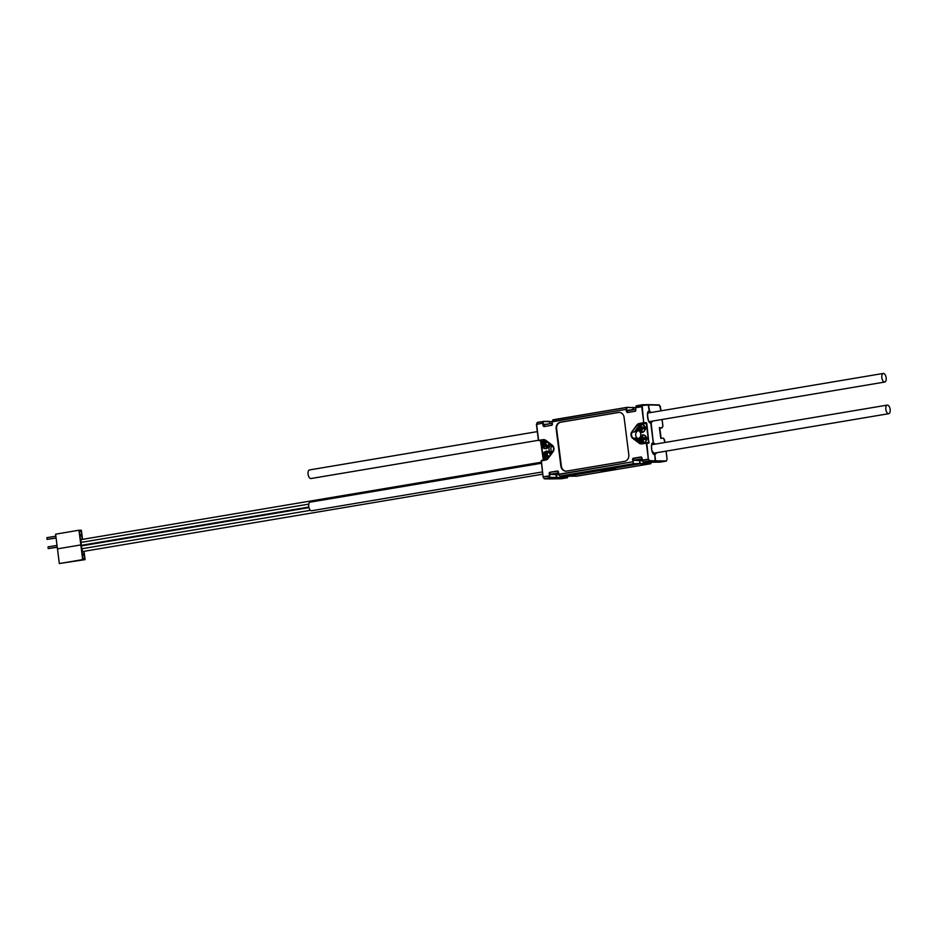 <?xml version="1.0" encoding="UTF-8"?>
<svg xmlns="http://www.w3.org/2000/svg" width="937" height="937" viewBox="0 0 937 937"><rect width="100%" height="100%" fill="white"/><g stroke="black" fill="none" stroke-linecap="round" stroke-linejoin="round"><path stroke-width="1.41" d="M642.618 443.412A4.603 4.006 90.2 0 1 641.376 442.791L635.122 438.047L639.678 440.894M638.261 430.751A4.076 3.537 -89.8 0 0 638.202 438.575A4.076 3.537 -89.8 0 1 638.238 430.739M639.983 432.039A4.076 3.537 90.2 0 1 640.685 435.728M639.327 437.966A4.076 3.537 90.2 0 1 636.762 438.68M551.53 444.993A4.076 3.537 -89.8 0 0 551.928 452.934M552.397 452.278A4.076 3.537 90.2 0 1 552.338 445.614A4.076 3.537 90.2 0 0 552.42 452.255M642.267 460.454L643.356 462.046L649.88 460.688L655.549 460.793L654.799 454.468L651.859 450.674C651.367 445.836 651.602 443.634 652.574 444.079L653.288 442.967L650.746 422.81L649.809 421.99L650.746 422.81C647.654 424.262 645.839 409.856 649.294 411.32L648.158 404.643L642.559 404.737M648.556 412.432L647.596 413.112M637.898 428.068L635.778 430.961A4.076 3.537 90.2 0 1 638.706 430.938M624.534 461.367A5.821 5.06 -89.8 0 0 628.809 454.761L624.089 417.363A5.821 5.06 -89.8 0 0 619.099 412.385A5.821 5.06 -89.8 0 0 618.35 412.444L560.443 422.189A5.821 5.06 -89.8 0 0 556.156 428.783L560.888 466.193A5.821 5.06 -89.8 0 0 565.866 471.159A5.821 5.06 -89.8 0 0 566.616 471.1L624.534 461.367M635.778 430.961L634.361 432.039L632.358 432.027A4.076 3.537 -89.8 0 0 633.119 438.047L639.362 442.779A4.603 4.006 -89.8 0 0 641.552 443.541A4.603 4.006 -89.8 0 0 642.114 443.494L646.436 442.768M619.334 412.397A5.821 5.06 -89.8 0 0 618.83 412.444L560.912 422.189A5.821 5.06 -89.8 0 0 556.637 428.783L561.368 466.193A5.821 5.06 -89.8 0 0 566.112 471.159M654.74 454.457L653.803 453.637L654.74 454.457C651.66 455.909 649.833 441.503 653.288 442.967L651.133 422.81L653.347 443.002M650.793 422.81L650.032 421.978C648.217 424.344 646.448 409.961 648.58 412.421L649.341 411.331L648.545 404.983L636.27 405.873L635.626 407.478M649.154 411.378L648.345 412.526M558.956 474.848L550.792 474.321L558.616 474.063L555.852 474.169L556.414 477.495M653.148 443.025L652.597 444.068M642.407 460.817L634.244 460.29L639.819 460.407L639.866 463.464M655.303 461.227L643.508 462.152L655.256 461.238L654.752 454.48M660.96 410.828L659.519 405.241L642.513 404.737L642.255 406.658L642.477 404.749L636.375 405.768L642.442 404.749M641.81 458.064L642.278 460.172L648.345 459.153L646.331 443.154L642.009 443.88A4.99 4.345 90.2 0 1 638.987 443.107L632.733 438.364A4.462 3.877 90.2 0 1 631.901 431.781L636.727 425.175A4.99 4.345 90.2 0 1 639.421 423.442L643.742 422.716L641.728 406.717L635.462 407.794L636.375 405.768L635.473 407.607L635.743 410.09M635.801 410.066L635.509 407.794M639.479 425.07A4.603 4.006 90.2 0 1 641.669 423.84L646.026 423.102L643.742 422.716L642.255 406.658L635.673 407.466L635.696 410.617M635.661 409.41L627.849 410.722L627.251 412.315L627.579 410.289L630.109 410.254M633.084 409.75L632.815 407.618L626.748 407.478L552.818 419.917L552.186 421.509M635.942 410.008L635.403 411.214L627.228 412.585L626.162 409.071L626.853 407.372L552.924 419.799L626.853 407.372M549.632 423.782L549.363 421.65L543.308 421.509L537.217 422.54L536.585 424.133M626.42 411.612L626.139 409.34L552.01 421.826L552.924 419.799L552.034 421.638L552.35 424.074M537.124 422.564L543.401 421.404L537.323 422.423L536.456 424.426M632.815 407.642L626.912 407.361L626.666 409.282L552.233 421.498L551.987 424.976L552.069 421.826M543.413 421.404L543.214 423.313L543.413 421.404L549.023 421.322L543.519 421.404M542.98 425.644L542.699 423.372L543.788 426.616L551.963 425.246L552.49 424.039M546.669 424.285L544.139 424.32L543.811 426.347L544.502 424.648L552.209 423.348L544.502 424.648M646.565 442.768L648.896 443.096L646.858 443.096L648.345 459.153L649.88 460.688L648.439 459.423L642.36 460.442L643.215 462.035M641.634 457.49L643.45 462.164L649.036 462.281L655.549 460.828M543.237 477.109L544.315 478.702L550.839 477.343L556.414 477.472L556.086 474.872M633.951 460.723L633.002 458.31L641.189 456.928L641.845 457.959L641.271 457.197L633.096 458.58L634.091 460.172L641.904 458.861M545.908 440.706A4.603 4.006 -89.8 0 0 543.8 440.003A4.603 4.006 -89.8 0 0 543.202 440.05L538.494 440.449L536.421 424.438L542.71 423.102L536.62 424.391L538.634 440.402L542.968 439.664A4.99 4.345 90.2 0 1 545.978 440.437L552.233 445.18A4.462 3.877 90.2 0 1 553.931 448.261A4.462 3.877 90.2 0 1 553.064 451.763L548.239 458.369A4.99 4.345 90.2 0 1 545.545 460.102L541.223 460.828L543.109 477.038L544.467 478.807L556.133 477.905L544.163 478.69M550.511 474.754L549.55 473.478L549.316 475.809L550.546 477.788L549.41 476.078L543.237 476.828L549.316 475.809L549.656 472.611L550.651 474.204L558.464 472.892M558.827 474.485L559.916 476.078L633.845 463.639L632.85 462.046L633.002 459.446L632.768 461.777L558.827 474.204L557.831 471.229L558.405 471.99L557.831 471.229L549.562 472.342L549.035 473.536M558.405 471.99L558.92 474.473L632.768 461.777L633.998 463.756L639.866 463.428L633.998 463.756L560.068 476.183L565.643 476.312L639.596 463.874L565.655 476.301M555.852 474.169L558.686 474.415L560.01 476.195L558.698 474.415M654.799 454.48L655.642 461.238L649.47 462.281L660.222 462.128L666.23 461.121L655.49 461.121M599.645 470.585L566.03 476.312L576.782 476.16L611.076 470.397L599.094 470.327M650.102 422.001L651.098 421.334M649.657 412.737L648.837 412.339M656.755 452.712L655.127 454.457L654.096 453.649L655.092 452.993M653.651 444.384L652.339 444.173M616.417 469.496L650.723 463.721L616.429 469.496L606.415 469.097M659.531 428.279L662.049 427.858L659.484 427.94M663.408 438.165L660.761 438.375L659.379 427.506L660.761 438.129M611.076 470.397L576.794 476.16M650.161 421.99L651.133 422.81L652.761 421.053M655.314 444.103L653.675 442.978L652.831 443.997M648.392 404.725L649.681 411.32L651.32 412.456M655.595 460.828L666.453 460.969M639.292 460.137L642.138 460.383M650.922 463.581L651.379 462.257M550.242 478.901L561.263 478.772L567.272 477.765L550.148 478.912L561.169 478.772M558.616 474.122L556.473 474.883L556.801 477.472L567.482 477.612M660.222 462.128L666.277 461.109L666.945 459.493M663.607 438.282L665.001 442.475L664.497 440.027M662.728 426.019L662.049 427.858L659.449 427.787M661.007 410.828L660.304 406.529M660.491 406.752L659.191 404.913L648.556 404.655L659.425 405.03M659.847 428.232L661.1 438.071M611.275 470.269L616.441 469.402L606.286 469.542L599.797 470.632L611.275 470.269M606.052 469.156L639.807 463.756M311.787 510.712A4.357 2.132 -99.5 0 1 311.599 510.759A4.357 2.132 -99.5 0 1 311.412 510.77A4.357 2.132 -99.5 0 1 308.753 506.612A4.357 2.132 -99.5 0 1 310.159 502.15A4.357 2.132 -99.5 0 1 310.346 502.138M538.424 440.285L310.967 478.538A4.357 2.132 -99.5 0 1 308.531 476.066A4.357 2.132 -99.5 0 1 308.32 471.217A4.357 2.132 -99.5 0 1 309.526 469.929L537.334 431.617M886.097 380.129A4.357 2.132 80.5 0 0 885.57 375.55A4.357 2.132 80.5 0 0 883.275 373.441A4.357 2.132 80.5 0 0 881.904 375.374A4.357 2.132 80.5 0 0 882.431 379.953A4.357 2.132 80.5 0 0 884.715 382.05A4.357 2.132 80.5 0 0 886.097 380.129M890.15 411.448A4.357 2.132 80.5 0 0 889.494 407.033A4.357 2.132 80.5 0 0 887.269 405.1A4.357 2.132 80.5 0 0 885.84 407.349A4.357 2.132 80.5 0 0 886.496 411.765A4.357 2.132 80.5 0 0 888.721 413.697A4.357 2.132 80.5 0 0 890.15 411.448M82.151 549.527L81.203 545.791L81.999 545.791A1.452 0.714 80.5 0 0 81.472 546.693A1.452 0.714 80.5 0 0 82.444 548.66L310.428 510.325M308.777 504.118L81.531 542.336A1.452 0.714 80.5 0 0 81.168 544.303A1.452 0.714 80.5 0 0 82.011 545.205L308.823 507.058M541.199 462.234L81.507 539.536A1.452 0.714 80.5 0 0 81.05 541.117A1.452 0.714 80.5 0 0 81.66 542.312M82.515 548.66A1.452 0.714 80.5 0 0 82.151 549.878A1.452 0.714 80.5 0 0 83.124 551.471L542.71 474.181M545.053 458.591L543.694 457.666L544.069 456.389L542.921 454.199L543.718 452.63L545.721 453.766L546.751 451.739L548.11 452.653L547.103 453.93L547.431 455.405L548.883 456.132L548.075 457.701L545.381 457.279L545.053 458.591M545.931 455.839L547.149 455.171L546.786 454.258L546.095 455.323L547.021 455.991L547.149 455.171L547.185 456.061L547.032 453.836L546.903 455.042L548.883 456.132L548.075 457.701L546.13 456.542L544.983 458.158L543.694 457.666L545.931 455.839L545.756 455.042L546.658 456.331M544.385 455.78L544.315 456.495L545.767 455.628L543.999 457.408L544.315 456.495M543.226 454.199L543.718 452.63L544.526 453.59L545.803 453.039L545.065 453.953L546.611 454.152L546.669 452.173M545.065 453.953L545.721 453.766L545.065 453.953M546.294 454.105L545.486 453.66M546.037 453.145L546.751 451.739L548.11 452.653L547.032 453.836L547.677 452.922M546.13 456.542L544.959 458.24M546.845 456.741L545.615 456.577L546.786 456.319M547.349 456.12L547.817 457.315M548.04 457.174L546.013 456.296M547.032 453.836L547.407 455.546M546.236 454.129L547.185 456.061M548.461 456.167L547.185 456.038M547.606 445.321L546.903 446.961L544.186 446.738L543.94 448.109L542.523 447.3L543.132 444.677L541.527 443.904L542.23 442.276L543.073 442.967L544.327 442.487L545.193 441.116L546.611 441.924L545.685 443.26L546.107 444.688L547.606 445.321M545.147 441.561L543.659 443.459L543.073 443.131L545.217 443.623L545.193 441.116L546.611 441.924L545.416 443.892L547.185 445.391L546.903 446.961L545.521 445.754M544.877 445.942L545.603 446.082L544.409 446.012L543.847 447.663M543.284 444.688L543.366 445.415L544.643 444.958L541.832 443.869M541.809 443.06L542.828 445.965L543.343 445.415M547.185 445.391L546.107 444.864M545.357 443.81L545.568 444.548L545.357 443.81M545.065 443.623L543.636 443.447L544.573 442.569M542.008 443.178L542.371 442.639L543.636 443.447M544.057 443.119L545.475 443.447L544.409 443.564M546.611 446.586L545.603 446.082M546.833 446.434L545.826 445.637M545.381 443.693L544.795 444.829L545.908 445.462L545.404 445.789M546.072 445.52L546.154 444.888L545.908 445.485M543.835 447.663L542.523 447.3L544.772 444.841L543.132 444.677L543.097 445.333M544.819 445.005L545.287 443.88L545.814 444.618L544.819 445.005M546.142 444.876L545.826 445.602M545.943 445.344L545.814 444.618L544.971 444.993L545.732 445.426L545.814 444.618M543.073 446.059L542.769 447.054M642.243 431.664L640.674 431.934L639.151 429.533L638.179 429.79L637.945 427.986L640.076 427.284L639.819 425.117L641.376 424.848L641.224 426.335L642.29 427.249L643.883 426.991L644.106 428.795L642.501 428.97L641.716 430.188L642.243 431.664M642.583 427.705L642.7 428.759L642.513 427.553L643.883 426.991L644.106 428.795L641.587 429.158M640.123 429.732L640.475 430.411L641.353 429.427L640.756 431.465L640.475 430.411M640.557 424.918L638.94 427.811L641.236 427.764L639.983 425.457M641.892 429.076L641.927 431.325M643.684 428.631L641.529 429.509L641.927 431.266M641.248 427.061L641.224 426.335L642.407 427.436L641.248 427.073M640.592 425.175L641.376 424.848L641.154 426.37M641.857 431.418L640.744 431.524M643.801 428.42L642.735 428.888M640.381 429.696L638.402 429.521M639.819 429.24L638.425 429.509L637.945 427.986L641.423 427.764L639.549 427.705M642.583 428.982L642.466 427.6L641.353 427.916L641.505 429.076L642.712 428.783M642.583 427.799L642.7 428.759M641.33 427.904L642.407 427.67L642.278 428.396L641.33 427.904M639.057 427.998L638.226 428.15M641.564 428.97L642.278 428.396L641.447 428.01L641.564 428.97M643.578 442.217L642.009 442.487L641.54 440.987L639.514 440.343L639.28 438.539L641.412 437.825L641.154 435.658L642.712 435.4L642.559 436.888L643.614 437.79L645.218 437.544L645.441 439.348L643.836 439.523L643.051 440.741L643.578 442.217M642.079 442.077L642.688 439.968L641.166 439.793L641.81 440.964L641.166 439.793L639.514 440.343L642.489 439.746M641.892 435.471L640.264 438.364L642.571 438.317L641.306 436.01M643.227 439.629L643.051 440.741L643.895 439.336L642.864 440.062L643.262 441.819M645.441 439.348L643.906 439.336L645.441 439.348M644.047 439.312L643.883 438.141L642.548 437.614L642.559 436.888L643.614 437.79L642.583 437.626M643.005 437.895L645.054 437.977L645.007 439.172M642.735 442.159L641.81 440.964M645.136 438.973L644.07 439.441M643.906 439.535L643.789 438.153L640.885 438.258M642.911 439.734L640.545 439.898M639.76 440.05L639.28 438.539L642.759 438.305L643.075 439.676L644.035 439.336L643.789 438.153M643.614 438.949L643.742 438.223L642.899 438.364L643.614 438.949L642.782 438.563L642.899 439.523L643.614 438.949M640.393 438.551L639.561 438.703M78.977 530.225L55.611 534.16L57.473 548.848L80.828 544.924L57.473 548.848L59.324 563.547L85.08 559.623L82.69 559.612L80.828 544.924L81.496 544.924L80.828 544.924L78.977 530.225L81.367 530.237L82.515 539.361M83.768 551.366L84.119 554.142L82.257 554.142L82.245 550.406M84.236 555.009L84.705 558.757L82.843 558.745L82.374 555.009L84.236 555.009L82.409 555.325M84.025 551.319L85.08 559.623M59.324 563.547L82.69 559.612M82.491 555.969L83.006 558.745M82.573 556.156L82.901 558.745M81.613 547.782L81.624 549.141M81.402 546.072L81.472 546.669M81.332 546.271L81.601 548.953M81.214 531.103L81.683 534.84L79.821 534.84L79.352 531.092L81.214 531.103L79.387 531.408M79.973 536.023L81.8 535.706L82.257 539.407M81.999 539.454L80.406 539.443L79.926 535.706L81.8 535.706M81.109 544.057L81.015 540.309M57.262 547.243L48.232 548.625L48.01 546.892L57.028 545.381M48.232 548.625L57.251 547.103M56.103 538.037L47.073 539.407L46.85 537.674L55.869 536.163M47.073 539.407L56.079 537.885M549.363 421.65L549.679 423.77M635.462 407.665L626.958 407.361M553.064 451.763L552.994 451.517A4.076 3.537 -89.8 0 0 552.233 445.508L552.233 445.18M635.122 438.047L632.733 438.364M545.545 460.102L545.674 459.716A4.603 4.006 -89.8 0 0 548.122 458.193M544.385 440.062L542.968 439.664M642.782 443.014A4.216 3.666 -89.8 0 0 644.305 443.119L648.662 442.381L646.272 423.489L639.666 423.829A4.603 4.006 -89.8 0 0 637.172 425.433L631.901 431.781M639.069 425.433L636.727 425.175M641.552 442.709L638.987 443.107M634.361 432.039L638.179 426.815M552.162 445.45L545.978 440.437M548.239 458.369L552.935 451.599M538.494 440.449L544.737 440.144M545.451 440.449L545.451 440.437A4.216 3.666 -89.8 0 0 545.451 440.449L541.094 441.175L541.457 444.056M541.727 446.235L542.792 454.609M543.062 456.787L543.483 460.079L545.955 459.657M543.8 440.003L552.186 445.485L553.744 448.308L552.947 451.54L548.122 458.134L545.685 459.716L541.352 460.442L545.65 459.727M543.097 476.863L541.352 460.442L543.109 477.038L544.409 478.819L549.996 478.936M543.331 460.102L540.473 440.472M648.896 443.096L646.799 423.43L646.307 422.669L644.269 422.669L639.421 423.442M627.228 412.585L635.403 411.214M627.345 410.511L635.649 409.317L627.579 410.289M639.526 460.84L642.056 460.032L639.573 460.758L639.912 463.44L650.711 463.733L639.959 463.874L639.912 460.84L642.068 460.09M641.927 458.989L633.658 460.5M552.221 423.442L543.893 424.543M558.358 472.096L557.738 470.96L549.562 472.342M558.475 473.021L550.206 474.532M558.546 471.932L557.738 470.96M633.002 458.31L632.475 459.505M641.986 457.9L641.189 456.928M551.963 425.246L543.788 426.616M642.126 460.208L641.845 457.959M543.343 460.454L540.942 441.233M646.307 422.669L646.799 423.43M648.556 442.768L642.009 443.88M649.177 442.334L648.509 442.768M556.18 477.893L549.843 478.936M565.526 476.301L559.764 476.066M558.686 474.263L558.194 471.522M552.022 421.697L549.422 421.685M632.862 407.29L633.459 409.692M549.351 421.322L550.007 423.723M568.033 476.289L567.283 477.765L567.939 476.289M666.242 461.121L667.109 459.189L666.055 451.142M664.661 440.121L663.654 438.493M662.846 425.808L662.049 419.495M565.925 476.265L576.688 476.16M650.723 463.721L651.484 462.246M561.263 478.772L567.283 477.765M649.376 462.222L660.14 462.128M544.737 458.673A4.076 3.537 -89.8 0 0 546.997 459.2M550.078 455.464A4.076 3.537 -89.8 0 0 546.564 451.095L546.845 451.095A4.076 3.537 -89.8 0 0 546.704 451.095M550.37 455.054A4.076 3.537 -89.8 0 0 546.845 451.095L548.754 451.693L550.487 454.89M546.669 459.235A4.076 3.537 -89.8 0 0 546.95 459.235L544.514 458.603C541.738 455.066 542.429 452.559 546.564 451.095M544.28 455.288L543.284 454.222L545.685 455.277L543.928 454.761M546.88 454L546.939 452.22M545.041 453.941L546.494 454.152M543.355 453.988L545.756 455.042M545.346 448.682A4.076 3.537 -89.8 0 0 545.486 448.682L545.193 448.682A4.076 3.537 -89.8 0 0 548.239 442.498M545.697 440.577A4.076 3.537 -89.8 0 0 545.229 440.542L541.773 442.896C540.872 446.012 542.008 447.933 545.193 448.682M548.848 442.955L548.801 446.375L545.486 448.682A4.076 3.537 -89.8 0 0 548.684 442.838M543.097 443.142L542.429 442.674M545.416 441.596L545.475 443.447M544.42 444.583L541.949 443.658M544.643 445.356L542.991 447.207M641.798 432.461A4.076 3.537 -89.8 0 0 641.95 432.461L641.658 432.461A4.076 3.537 -89.8 0 0 641.693 424.32A4.076 3.537 -89.8 0 0 641.166 424.367M641.658 432.461C637.031 430.235 636.832 427.53 641.084 424.367L641.974 424.32C646.53 426.675 646.706 429.369 642.513 432.425L641.95 432.461A4.076 3.537 -89.8 0 0 641.833 424.32M643.473 427.284L642.407 427.436M641.634 430.2L641.622 429.486M641.669 427.354L642.548 427.588L641.224 427.073L641.166 425.175M639.866 429.345L640.158 430.06M639.819 427.295L639.983 426.558M643.672 427.459L642.759 427.764M641.013 431.559L641.552 429.72M641.353 427.413L640.229 425.363M638.402 429.322L641.037 429.029M640.92 428.068L638.284 428.361M643.133 443.014A4.076 3.537 -89.8 0 0 643.274 443.014L642.993 443.014A4.076 3.537 -89.8 0 0 643.028 434.873A4.076 3.537 -89.8 0 0 642.501 434.92M642.993 443.014C638.355 440.777 638.167 438.083 642.419 434.92L643.309 434.873C647.865 437.228 648.041 439.921 643.848 442.967L643.274 443.014A4.076 3.537 -89.8 0 0 643.169 434.873M644.808 437.837L643.742 437.989M641.201 439.886L641.494 440.613M641.142 437.848L641.318 437.11M645.007 438.012L644.082 438.317M642.349 442.112L642.887 440.273M642.677 437.966L641.564 435.916M639.737 439.875L642.372 439.582M642.255 438.621L639.62 438.914M537.323 422.423L536.421 424.438L538.447 440.449L540.801 440.8M642.138 443.494L641.552 443.541M633.131 409.738L632.862 407.63M648.603 412.421L649.341 411.331M666.102 451.142L667.109 459.189M659.461 427.694L660.784 438.2M662.904 425.925L662.26 427.682M662.096 419.483L662.904 425.89M616.347 469.507L611.17 470.374M311.599 510.759L542.429 471.932M310.159 502.15L541.328 463.276M883.275 373.441L647.924 413.03M884.715 382.05L649.376 421.627M887.269 405.1L651.918 444.677M888.721 413.697L653.37 453.274M308.964 507.62L81.964 545.803M544.502 453.578L543.8 452.981M545.603 443.178L546.236 442.135M543.823 447.757L544.104 446.668M642.571 428.783L641.95 428.888M639.83 429.24L639.221 429.345M643.286 441.936L642.946 440.765M643.895 439.336L643.286 439.43M642.466 436.911L642.548 437.614M643.918 438.352L644.035 439.312"/></g></svg>
